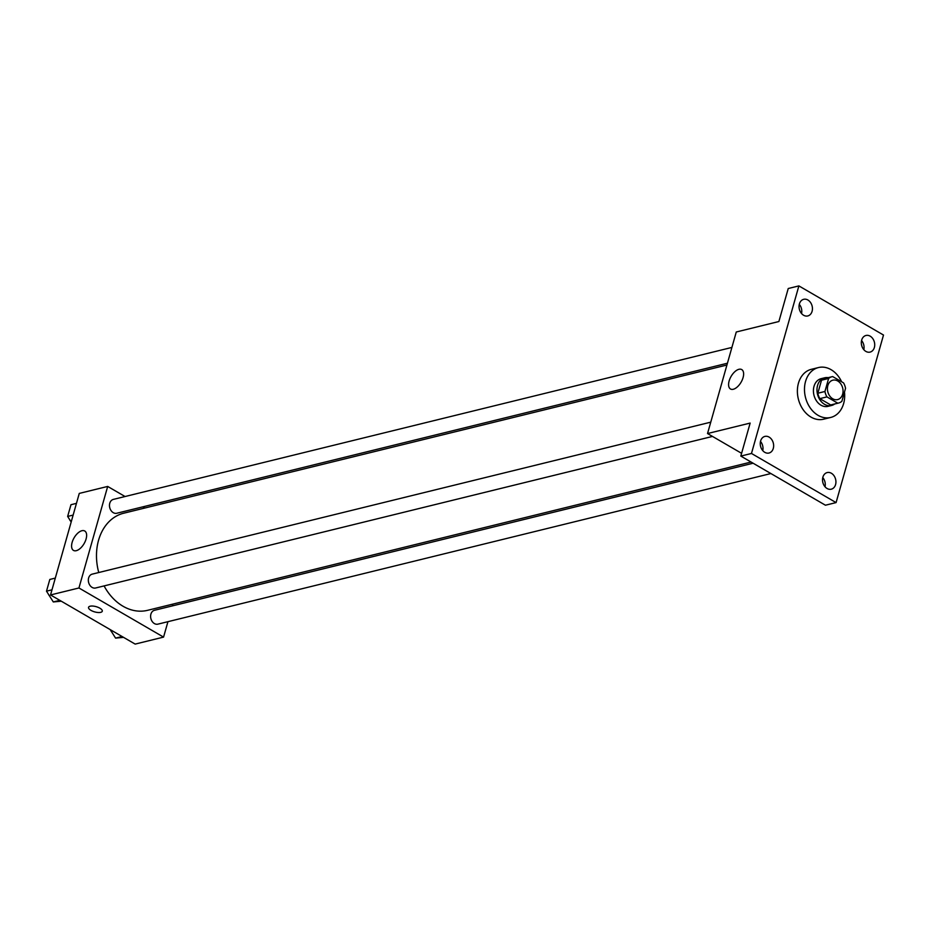 <?xml version="1.0" encoding="UTF-8"?>
<svg xmlns="http://www.w3.org/2000/svg" width="930" height="930" viewBox="0 0 930 930"><rect width="100%" height="100%" fill="white"/><g stroke="black" fill="none" stroke-linecap="round" stroke-linejoin="round"><path stroke-width="1.4" d="M837.756 380.998A9.986 7.673 -103.8 0 1 843.057 391.193A9.986 7.673 -103.8 0 1 837.628 399.586A9.986 7.673 -103.8 0 1 827.793 391.716A9.986 7.673 -103.8 0 1 832.862 380.184A9.986 7.673 -103.8 0 1 837.756 380.998M828.618 378.464L824.933 391.483A13.566 10.416 -103.8 0 0 826.944 396.889L837.79 403.19A13.566 10.416 -103.8 0 0 838.476 403.062A13.566 10.416 -103.8 0 0 841.859 401.318L845.544 388.287A13.566 10.416 -103.8 0 0 843.545 382.881L832.687 376.58A13.566 10.416 -103.8 0 0 832.001 376.72A13.566 10.416 -103.8 0 0 828.618 378.464L821.515 380.207L817.83 393.239L824.933 391.483M838.476 403.062L831.374 404.806A13.566 10.416 -103.8 0 1 830.688 404.945L837.79 403.19M817.83 393.239A13.566 10.416 -103.8 0 0 819.842 398.633L830.688 404.945M821.515 380.207A13.566 10.416 -103.8 0 1 824.898 378.464L832.001 376.72M828.212 377.65A14.264 10.951 76.2 0 0 824.736 377.778A14.264 10.951 76.2 0 0 817.505 394.25A14.264 10.951 76.2 0 0 831.548 405.492A14.264 10.951 76.2 0 0 834.687 403.992M831.548 405.492L827.991 406.364A14.264 10.951 -103.8 0 1 813.948 395.122A14.264 10.951 -103.8 0 1 821.178 378.65L824.736 377.778M819.842 398.633L826.944 396.889M844.487 392.018A25.68 19.716 -103.8 0 1 830.711 417.454A25.68 19.716 -103.8 0 1 805.438 397.215A25.68 19.716 -103.8 0 1 818.458 367.559A25.68 19.716 -103.8 0 1 831.048 369.663A25.68 19.716 -103.8 0 1 841.627 381.777M830.711 417.454L823.608 419.198A25.68 19.716 -103.8 0 1 798.335 398.958A25.68 19.716 -103.8 0 1 811.355 369.315L818.458 367.559M760.601 441.029A8.556 6.568 -103.8 0 1 764.902 436.403A8.556 6.568 -103.8 0 1 773.33 443.145A8.556 6.568 -103.8 0 1 768.994 453.026A8.556 6.568 -103.8 0 1 762.17 449.853A8.556 6.568 -103.8 0 1 760.601 441.029M799.393 303.936A8.556 6.568 -103.8 0 1 803.694 299.309A8.556 6.568 -103.8 0 1 812.123 306.051A8.556 6.568 -103.8 0 1 807.786 315.944A8.556 6.568 -103.8 0 1 800.963 312.771A8.556 6.568 -103.8 0 1 799.393 303.936M861.668 340.101A8.556 6.568 -103.8 0 1 865.981 335.474A8.556 6.568 -103.8 0 1 874.409 342.217A8.556 6.568 -103.8 0 1 870.062 352.098A8.556 6.568 -103.8 0 1 863.238 348.924A8.556 6.568 -103.8 0 1 861.668 340.101M822.876 477.195A8.556 6.568 -103.8 0 1 827.188 472.568A8.556 6.568 -103.8 0 1 835.617 479.31A8.556 6.568 -103.8 0 1 831.269 489.192A8.556 6.568 -103.8 0 1 824.445 486.018A8.556 6.568 -103.8 0 1 822.876 477.195M836.082 502.595L883.5 335.044L798.882 285.905L751.475 453.468L836.082 502.595L825.433 505.211L740.815 456.084L751.475 453.468M863.819 349.68A8.556 6.568 76.2 0 0 861.564 340.52M801.544 313.515A8.556 6.568 76.2 0 0 799.288 304.354M798.882 285.905L788.233 288.521L778.887 321.524L736.269 331.998L707.532 433.543L750.15 423.08L740.815 456.084M738.932 369.303A11.218 5.778 120.1 0 1 741.745 369.582A11.218 5.778 120.1 0 1 741.105 382.184A11.218 5.778 120.1 0 1 730.48 388.984A11.218 5.778 120.1 0 1 729.957 378.673A11.218 5.778 120.1 0 1 738.932 369.303M762.751 450.608A8.556 6.568 76.2 0 0 760.496 441.448M825.026 486.762A8.556 6.568 76.2 0 0 822.771 477.601M707.532 433.543L741.594 453.317M751.091 462.047L147.556 610.324A49.999 38.386 -103.8 0 1 104.079 585.912M98.754 572.52A49.999 38.386 -103.8 0 1 123.69 513.221L726.935 365.013M731.91 347.425L113.355 499.398A7.138 5.475 76.2 0 0 109.473 505.397A7.138 5.475 76.2 0 0 113.262 512.663A7.138 5.475 76.2 0 0 116.762 513.255L727.434 363.223M770.9 473.544L157.891 624.146A7.138 5.475 -103.8 0 1 150.869 618.531A7.138 5.475 -103.8 0 1 154.485 610.289L753.114 463.221M712.508 436.426L95.616 587.993A7.138 5.475 -103.8 0 1 88.594 582.366A7.138 5.475 -103.8 0 1 92.21 574.136L710.764 422.162M125.05 496.515L107.682 486.437L78.945 587.981L163.564 637.108L167.935 621.682M172.399 605.895L172.91 604.093M144.859 508.013L142.836 506.838M107.682 486.437L79.271 493.412L50.534 594.956L135.152 644.095L163.564 637.108M50.534 594.956L78.945 587.981M81.933 530.716A11.218 5.778 120.1 0 1 84.746 530.995A11.218 5.778 120.1 0 1 84.107 543.597A11.218 5.778 120.1 0 1 73.47 550.397A11.218 5.778 120.1 0 1 72.959 540.086A11.218 5.778 120.1 0 1 81.933 530.716M99.859 608.185A7.138 2.72 15.8 0 1 102.277 611.219A7.138 2.72 15.8 0 1 94.674 611.894A7.138 2.72 15.8 0 1 88.548 607.337A7.138 2.72 15.8 0 1 92.837 606.058A7.138 2.72 15.8 0 1 99.859 608.185M102.277 611.219A7.138 2.72 15.8 0 1 94.674 611.894A7.138 2.72 15.8 0 1 88.548 607.337M76.458 503.363L70.971 504.711L67.646 516.429L71.18 522.021M67.646 516.429L73.145 515.081M70.645 521.172A7.138 5.475 -103.8 0 1 69.494 519.359M55.312 578.1L49.813 579.448L46.5 591.178L53.301 601.942L61.287 601.198M53.301 601.942L59.811 600.35M46.5 591.178L51.987 589.818M49.499 595.921A7.138 5.475 -103.8 0 1 48.348 594.096M110.217 629.61L115.576 638.108L123.562 637.364M115.576 638.108L122.097 636.515M111.774 632.075A7.138 5.475 -103.8 0 1 110.624 630.261"/></g></svg>
